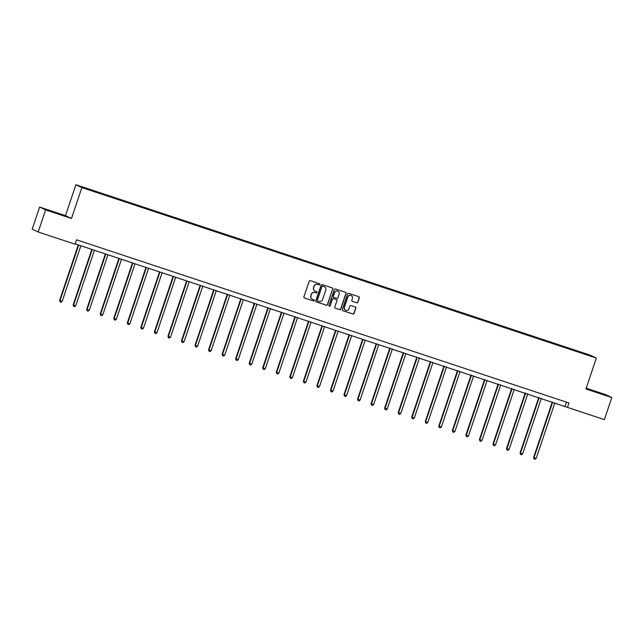 <?xml version="1.0" encoding="UTF-8"?>
<svg xmlns="http://www.w3.org/2000/svg" width="644" height="644" viewBox="0 0 644 644"><rect width="100%" height="100%" fill="white"/><g stroke="black" fill="none" stroke-linecap="round" stroke-linejoin="round"><path stroke-width="0.97" d="M319.754 284.447A0.644 0.628 115.6 0 0 319.368 283.642L310.311 280.647A0.918 0.894 115.6 0 0 309.168 281.227L303.92 296.828A0.918 0.894 115.6 0 0 304.483 297.971L313.531 300.973A0.644 0.628 115.6 0 0 314.336 300.563A0.644 0.628 115.6 0 0 313.942 299.758L312.767 299.371A2.93 2.874 115.6 0 1 310.98 295.701L311.414 294.397A2.93 2.874 115.6 0 1 315.077 292.529L316.244 292.915A0.644 0.628 115.6 0 0 317.049 292.505A0.644 0.628 115.6 0 0 316.655 291.7L315.479 291.313A2.93 2.874 115.6 0 1 313.684 287.635L314.127 286.339A2.93 2.874 115.6 0 1 317.782 284.471L318.957 284.857A0.644 0.628 115.6 0 0 319.754 284.447M315.069 291.144A2.93 2.874 115.6 0 1 313.523 287.562L313.966 286.258A2.93 2.874 115.6 0 1 317.621 284.39L318.796 284.777A0.644 0.628 115.6 0 0 319.352 283.642M304.298 297.89A0.918 0.894 115.6 0 0 304.314 297.898L313.37 300.901A0.644 0.628 115.6 0 0 313.926 299.758M312.356 299.202A2.93 2.874 115.6 0 1 310.811 295.62L311.253 294.316A2.93 2.874 115.6 0 1 314.908 292.448L316.083 292.835A0.644 0.628 115.6 0 0 316.639 291.7M594.09 391.053L602.237 393.967L594.09 391.053M54.812 212.343L62.967 215.265L54.812 212.343M356.696 302.809A0.918 0.894 115.6 0 0 357.839 302.221L359.312 297.85A0.918 0.894 115.6 0 0 358.756 296.699L348.702 293.366A0.918 0.894 115.6 0 0 347.559 293.946L342.31 309.547A0.918 0.894 115.6 0 0 342.866 310.698L352.92 314.031A0.918 0.894 115.6 0 0 354.063 313.443L355.842 308.154A0.918 0.894 115.6 0 0 355.287 307.011L350.98 305.586A0.918 0.894 115.6 0 0 349.837 306.166L348.951 308.79A2.447 2.399 115.6 0 1 345.619 310.239A2.447 2.399 115.6 0 1 344.395 307.277L347.849 297.013A2.447 2.399 115.6 0 1 351.189 295.556A2.447 2.399 115.6 0 1 352.413 298.518L351.833 300.233A0.918 0.894 115.6 0 0 352.397 301.384L356.534 302.728A0.918 0.894 115.6 0 0 357.678 302.141L359.151 297.769A0.918 0.894 115.6 0 0 358.772 296.707M585.927 388.968L611.8 397.541L604.37 419.614L567.477 407.386L568.966 402.975L76.564 239.801L75.082 244.213L38.189 231.985L45.611 209.92L71.484 218.493L81.885 187.589L596.328 358.072L585.927 388.968M332.811 289.067A0.918 0.894 115.6 0 0 332.256 287.916L322.201 284.584A0.918 0.894 115.6 0 0 321.058 285.171L315.81 300.764A0.918 0.894 115.6 0 0 316.365 301.915L326.419 305.248A0.918 0.894 115.6 0 0 327.563 304.66L332.65 288.987A0.918 0.894 115.6 0 0 332.272 287.924M335.452 288.971L345.506 292.304A0.918 0.894 115.6 0 1 346.061 293.455L340.813 309.056A0.918 0.894 115.6 0 1 339.67 309.635L335.371 308.21A0.918 0.894 115.6 0 1 334.808 307.059L336.941 300.74A0.918 0.894 115.6 0 0 336.377 299.589L333.52 298.639A0.918 0.894 115.6 0 0 332.376 299.227L330.163 305.811A0.644 0.628 115.6 0 1 329.285 306.19A0.644 0.628 115.6 0 1 328.971 305.417L334.308 289.558A0.918 0.894 115.6 0 1 335.452 288.971M81.885 187.589L75.895 184.731L590.339 355.206L596.328 358.072M573.732 350.408L573.893 349.934L126.989 201.83L80.524 186.518L102.911 194.391M573.893 349.934L589.244 355.102L591.699 356.277L577.531 351.672L102.951 194.311M560.876 346.15L560.94 345.723M547.336 341.666L547.4 341.24M533.796 337.174L533.852 336.748M520.255 332.69L520.312 332.264M506.707 328.199L506.772 327.772M493.167 323.715L493.224 323.288M479.627 319.223L479.683 318.796M466.079 314.739L466.143 314.312M452.539 310.247L452.595 309.82M438.999 305.763L439.055 305.337M425.451 301.271L425.515 300.845M411.91 296.787L411.975 296.361M398.37 292.304L398.427 291.869M384.822 287.812L384.887 287.385M371.282 283.328L371.347 282.893M357.742 278.836L357.798 278.409M344.194 274.352L344.258 273.917M330.654 269.86L330.718 269.433M317.114 265.376L317.17 264.942M303.566 260.884L303.63 260.458M290.025 256.401L290.09 255.966M276.485 251.909L276.542 251.482M262.945 247.425L263.002 246.99M249.397 242.933L249.461 242.506M235.857 238.449L235.913 238.014M222.317 233.957L222.373 233.531M208.769 229.473L208.833 229.039M195.229 224.981L195.285 224.555M181.689 220.498L181.745 220.063M168.14 216.006L168.205 215.579M154.6 211.522L154.665 211.087M141.06 207.03L141.117 206.603M127.512 202.546L127.576 202.111M113.972 198.054L114.036 197.628M100.432 193.57L100.488 193.136M71.484 218.493L65.495 215.627L39.63 207.054L45.611 209.92M39.63 207.054L32.2 229.119L38.189 231.985M611.8 397.541L605.811 394.683L586.193 388.179M65.495 215.627L75.895 184.731M75.187 243.891L567.477 407.386M574.424 350.642L574.48 350.215M566.43 402.13L565.054 406.227M99.74 193.337L99.901 192.854M113.28 197.829L113.441 197.346M126.82 202.313L126.989 201.83M140.368 206.804L140.529 206.322M153.908 211.288L154.069 210.805M167.448 215.78L167.609 215.297M180.996 220.264L181.157 219.781M194.536 224.756L194.697 224.273M208.076 229.24L208.237 228.757M221.625 233.732L221.786 233.249M235.165 238.216L235.326 237.733M248.705 242.708L248.866 242.225M262.253 247.191L262.414 246.708M275.793 251.683L275.954 251.2M289.333 256.167L289.494 255.684M302.873 260.659L303.042 260.176M316.421 265.143L316.582 264.66M329.961 269.635L330.122 269.152M343.502 274.119L343.671 273.636M357.05 278.611L357.211 278.127M370.59 283.094L370.751 282.611M384.13 287.586L384.299 287.103M397.678 292.07L397.839 291.587M411.218 296.554L411.379 296.079M424.758 301.046L424.919 300.563M438.306 305.53L438.467 305.055M451.846 310.022L452.008 309.539M465.387 314.505L465.548 314.031M478.935 318.997L479.096 318.514M492.475 323.481L492.636 323.006M506.015 327.973L506.176 327.49M519.563 332.457L519.724 331.982M533.103 336.949L533.264 336.466M546.643 341.433L546.804 340.958M560.183 345.925L560.352 345.442M316.365 301.915L316.204 301.835A0.918 0.894 115.6 0 0 316.204 301.835L326.258 305.167A0.918 0.894 115.6 0 0 327.402 304.588L332.65 288.987M322.724 286.105A0.644 0.628 115.6 0 0 321.928 286.516L317.323 300.209A0.644 0.628 115.6 0 0 317.709 301.014L318.949 301.424A2.93 2.874 115.6 0 0 322.604 299.549L325.759 290.194A2.93 2.874 115.6 0 0 323.964 286.516L322.564 286.033A0.644 0.628 115.6 0 0 321.767 286.435L321.928 286.516M317.548 300.933A0.644 0.628 115.6 0 1 317.154 300.128L321.767 286.435M324.214 286.612A2.93 2.874 115.6 0 0 323.803 286.435L323.964 286.516M322.564 286.033L323.803 286.435M335.371 308.21L335.21 308.13A0.918 0.894 115.6 0 0 335.21 308.13L339.509 309.563A0.918 0.894 115.6 0 0 340.652 308.975L345.9 293.374A0.918 0.894 115.6 0 0 345.522 292.312M336.393 299.597A0.918 0.894 115.6 0 0 336.216 299.508L333.359 298.566A0.918 0.894 115.6 0 0 332.215 299.146L330.163 305.811M329.213 306.15A0.644 0.628 115.6 0 0 330.002 305.731M339.147 294.171A2.447 2.399 115.6 0 0 337.923 291.209A2.447 2.399 115.6 0 0 334.59 292.658L333.367 296.28A0.918 0.894 115.6 0 0 333.93 297.431L336.788 298.373A0.918 0.894 115.6 0 0 337.931 297.794L339.147 294.171M337.842 291.177A2.447 2.399 115.6 0 0 334.429 292.585L334.59 292.658M333.745 297.343A0.918 0.894 115.6 0 1 333.206 296.2L334.429 292.585M352.397 301.384L352.236 301.303A0.918 0.894 115.6 0 0 352.236 301.303L356.534 302.728M351.109 295.524A2.447 2.399 115.6 0 0 347.688 296.932L347.849 297.013M345.538 310.199A2.447 2.399 115.6 0 1 344.234 307.196L347.688 296.932M342.866 310.698L342.705 310.617A0.918 0.894 115.6 0 0 342.705 310.617L352.759 313.95A0.918 0.894 115.6 0 0 353.902 313.362L355.681 308.082A0.918 0.894 115.6 0 0 355.303 307.019M78.278 244.913L59.602 300.41L60.005 300.603L62.178 301.32L80.87 245.775M78.705 245.058L60.005 300.603L60.15 301.907L59.602 300.41M62.178 301.32L61.019 302.197L60.15 301.907M91.818 249.405L73.142 304.902L73.553 305.095L75.718 305.811L94.41 250.266M92.245 249.542L73.553 305.095L73.69 306.399L73.142 304.902M75.718 305.811L74.559 306.681L73.69 306.399M105.366 253.889L86.69 309.386L87.093 309.579L89.266 310.295L107.959 254.75M105.785 254.034L87.093 309.579L87.238 310.883L86.69 309.386M89.266 310.295L88.107 311.173L87.238 310.883M118.907 258.381L100.231 313.878L100.633 314.071L102.807 314.787L121.499 259.242M119.325 258.518L100.633 314.071L100.778 315.375L100.231 313.878M102.807 314.787L101.647 315.657L100.778 315.375M132.447 262.865L113.771 318.361L114.181 318.555L116.347 319.271L135.039 263.726M132.873 263.01L114.181 318.555L114.318 319.859L113.771 318.361M116.347 319.271L115.187 320.149L114.318 319.859M145.995 267.357L127.319 322.853L127.721 323.047L129.887 323.763L148.587 268.218M146.413 267.493L127.721 323.047L127.866 324.351L127.319 322.853M129.887 323.763L128.736 324.632L127.866 324.351M159.535 271.84L140.859 327.337L141.261 327.53L143.435 328.247L162.127 272.702M159.953 271.985L141.261 327.53L141.406 328.834L140.859 327.337M143.435 328.247L142.276 329.124L141.406 328.834M173.075 276.332L154.399 331.829L154.81 332.022L156.975 332.739L175.667 277.194M173.502 276.469L154.81 332.022L154.946 333.326L154.399 331.829M156.975 332.739L155.816 333.608L154.946 333.326M186.623 280.816L167.947 336.313L168.35 336.506L170.515 337.223L189.215 281.678M187.042 280.961L168.35 336.506L168.495 337.81L167.947 336.313M170.515 337.223L169.364 338.1L168.495 337.81M200.163 285.308L181.487 340.805L181.89 340.998L184.063 341.714L202.755 286.169M200.582 285.445L181.89 340.998L182.035 342.302L181.487 340.805M184.063 341.714L182.904 342.584L182.035 342.302M213.703 289.792L195.027 345.289L195.43 345.482L197.603 346.198L216.295 290.653M214.13 289.937L195.43 345.482L195.575 346.786L195.027 345.289M197.603 346.198L196.444 347.076L195.575 346.786M227.252 294.284L208.576 349.781L208.978 349.974L211.143 350.69L229.844 295.145M227.67 294.421L208.978 349.974L209.123 351.278L208.576 349.781M211.143 350.69L209.984 351.56L209.123 351.278M240.792 298.768L222.116 354.264L222.518 354.458L224.692 355.174L243.384 299.629M241.21 298.913L222.518 354.458L222.663 355.762L222.116 354.264M224.692 355.174L223.532 356.052L222.663 355.762M254.332 303.26L235.656 358.756L236.058 358.95L238.232 359.666L256.924 304.121M254.758 303.396L236.058 358.95L236.203 360.254L235.656 358.756M238.232 359.666L237.073 360.535L236.203 360.254M267.872 307.743L249.196 363.24L249.606 363.433L251.772 364.15L270.472 308.605M268.298 307.888L249.606 363.433L249.751 364.737L249.196 363.24M251.772 364.15L250.613 365.027L249.751 364.737M281.42 312.235L262.744 367.732L263.146 367.925L265.32 368.642L284.012 313.097M281.839 312.372L263.146 367.925L263.291 369.229L262.744 367.732M265.32 368.642L264.161 369.511L263.291 369.229M294.96 316.719L276.284 372.216L276.687 372.409L278.86 373.126L297.552 317.581M295.387 316.864L276.687 372.409L276.831 373.713L276.284 372.216M278.86 373.126L277.701 374.003L276.831 373.713M308.5 321.211L289.824 376.708L290.235 376.901L292.4 377.617L311.092 322.072M308.927 321.348L290.235 376.901L290.372 378.205L289.824 376.708M292.4 377.617L291.241 378.487L290.372 378.205M322.048 325.695L303.372 381.192L303.775 381.385L305.948 382.101L324.64 326.556M322.467 325.84L303.775 381.385L303.92 382.689L303.372 381.192M305.948 382.101L304.789 382.979L303.92 382.689M335.588 330.187L316.912 385.676L317.315 385.877L319.488 386.593L338.181 331.048M336.015 330.324L317.315 385.877L317.46 387.181L316.912 385.676M319.488 386.593L318.329 387.463L317.46 387.181M349.129 334.671L330.453 390.167L330.863 390.361L333.029 391.077L351.721 335.532M349.555 334.816L330.863 390.361L331 391.665L330.453 390.167M333.029 391.077L331.869 391.954L331 391.665M362.677 339.163L344.001 394.651L344.403 394.853L346.577 395.569L365.269 340.024M363.095 339.299L344.403 394.853L344.548 396.157L344.001 394.651M346.577 395.569L345.417 396.438L344.548 396.157M376.217 343.646L357.541 399.143L357.943 399.336L360.117 400.053L378.809 344.508M376.635 343.791L357.943 399.336L358.088 400.64L357.541 399.143M360.117 400.053L358.958 400.93L358.088 400.64M389.757 348.138L371.081 403.627L371.491 403.828L373.657 404.545L392.349 349M390.184 348.275L371.491 403.828L371.628 405.132L371.081 403.627M373.657 404.545L372.498 405.414L371.628 405.132M403.305 352.622L384.629 408.119L385.032 408.312L387.197 409.029L405.897 353.484M403.724 352.767L385.032 408.312L385.176 409.616L384.629 408.119M387.197 409.029L386.046 409.906L385.176 409.616M416.845 357.114L398.169 412.603L398.572 412.804L400.745 413.52L419.437 357.975M417.264 357.251L398.572 412.804L398.717 414.108L398.169 412.603M400.745 413.52L399.586 414.39L398.717 414.108M430.385 361.598L411.709 417.095L412.112 417.288L414.285 418.004L432.977 362.459M430.812 361.743L412.112 417.288L412.257 418.592L411.709 417.095M414.285 418.004L413.126 418.882L412.257 418.592M443.933 366.09L425.257 421.579L425.66 421.78L427.825 422.496L446.525 366.951M444.352 366.227L425.66 421.78L425.805 423.084L425.257 421.579M427.825 422.496L426.666 423.366L425.805 423.084M457.473 370.574L438.797 426.07L439.2 426.264L441.373 426.98L460.066 371.435M457.892 370.719L439.2 426.264L439.345 427.568L438.797 426.07M441.373 426.98L440.214 427.858L439.345 427.568M471.014 375.066L452.338 430.554L452.74 430.756L454.914 431.472L473.606 375.927M471.44 375.202L452.74 430.756L452.885 432.06L452.338 430.554M454.914 431.472L453.754 432.341L452.885 432.06M484.554 379.549L465.878 435.046L466.288 435.239L468.454 435.956L487.154 380.411M484.98 379.694L466.288 435.239L466.433 436.543L465.878 435.046M468.454 435.956L467.294 436.833L466.433 436.543M498.102 384.041L479.426 439.53L479.828 439.731L482.002 440.448L500.694 384.903M498.52 384.178L479.828 439.731L479.973 441.035L479.426 439.53M482.002 440.448L480.843 441.317L479.973 441.035M511.642 388.525L492.966 444.022L493.368 444.215L495.542 444.932L514.234 389.387M512.069 388.67L493.368 444.215L493.513 445.519L492.966 444.022M495.542 444.932L494.383 445.809L493.513 445.519M525.182 393.017L506.506 448.506L506.917 448.707L509.082 449.423L527.774 393.878M525.609 393.154L506.917 448.707L507.061 450.011L506.506 448.506M509.082 449.423L507.923 450.293L507.061 450.011M538.73 397.501L520.054 452.998L520.457 453.191L522.63 453.907L541.322 398.362M539.149 397.646L520.457 453.191L520.602 454.495L520.054 452.998M522.63 453.907L521.471 454.785L520.602 454.495M552.27 401.993L533.594 457.481L533.997 457.683L536.17 458.399L554.862 402.854M552.697 402.13L533.997 457.683L534.142 458.987L533.594 457.481M536.17 458.399L535.011 459.269L534.142 458.987"/></g></svg>
